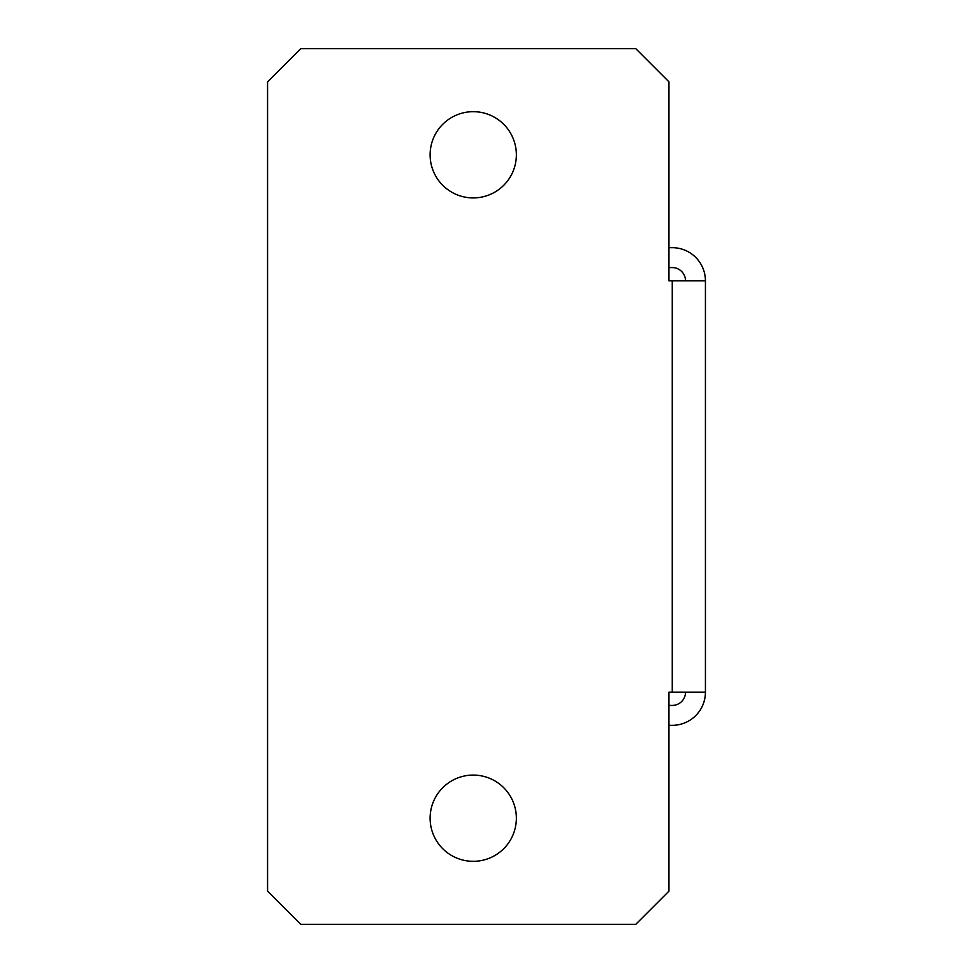 <?xml version="1.0" encoding="UTF-8"?>
<svg xmlns="http://www.w3.org/2000/svg" width="973" height="973" viewBox="0 0 973 973"><rect width="100%" height="100%" fill="white"/><g stroke="black" fill="none" stroke-linecap="round" stroke-linejoin="round"><path stroke-width="1.46" d="M430.115 154.792A43.116 43.116 0 0 0 473.231 197.92A43.116 43.116 0 0 0 516.359 154.792A43.116 43.116 0 0 0 473.231 111.676A43.116 43.116 0 0 0 430.115 154.792M430.115 818.208A43.116 43.116 0 0 0 473.231 861.324A43.116 43.116 0 0 0 516.359 818.208A43.116 43.116 0 0 0 473.231 775.08A43.116 43.116 0 0 0 430.115 818.208M668.938 247.677L672.258 247.677A33.167 33.167 0 0 1 705.425 280.844L668.938 280.844L668.938 81.817L635.77 48.65L300.742 48.65L267.575 81.817L267.575 891.183L300.742 924.35L635.77 924.35L668.938 891.183L668.938 692.156L705.425 692.156A33.167 33.167 0 0 1 672.258 725.323L668.938 725.323M668.938 267.575L672.258 267.575A13.269 13.269 0 0 1 685.527 280.844M685.527 692.156A13.269 13.269 0 0 1 672.258 705.425L668.938 705.425M705.425 280.844L705.425 692.156M672.258 280.844L672.258 692.156"/></g></svg>
